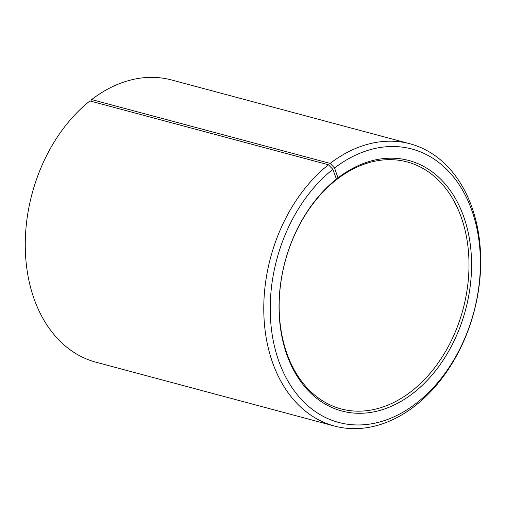 <?xml version="1.0" encoding="UTF-8"?>
<svg xmlns="http://www.w3.org/2000/svg" width="506" height="506" viewBox="0 0 506 506"><rect width="100%" height="100%" fill="white"/><g stroke="black" fill="none" stroke-linecap="round" stroke-linejoin="round"><path stroke-width="0.76" d="M336.326 178.839L337.268 179.092A127.828 92.111 -75 0 1 407.134 161.926A127.828 92.111 -75 0 1 468.98 262.095A127.828 92.111 -75 0 1 410.897 391.726A127.828 92.111 -75 0 1 341.031 408.892A127.828 92.111 -75 0 1 279.211 309.805A127.828 92.111 -75 0 1 335.75 180.281L336.42 179.105L332.866 169.346L328.438 164.773L89.91 100.934A146.089 105.267 -75 0 0 25.3 248.958A146.089 105.267 -75 0 0 95.957 362.201L334.479 426.046A146.089 105.267 -75 0 1 263.822 312.797A146.089 105.267 -75 0 1 328.438 164.773M337.268 179.092L337.964 177.903L334.548 168.03L330.171 163.413L91.649 99.574L90.726 101.149M91.649 99.574A146.089 105.267 -75 0 1 171.496 79.954L410.018 143.799A146.089 105.267 -75 0 1 480.7 258.275A146.089 105.267 -75 0 1 414.325 406.426A146.089 105.267 -75 0 1 334.479 426.046M330.171 163.413A146.089 105.267 -75 0 1 410.018 143.799M334.548 168.03A141.528 101.978 -75 0 1 472.168 211.369A141.528 101.978 -75 0 1 416.065 403.446A141.528 101.978 -75 0 1 278.806 361.132A141.528 101.978 -75 0 1 332.866 169.346M337.964 177.903A129.656 93.427 -75 0 1 464.04 217.612A129.656 93.427 -75 0 1 412.649 393.573A129.656 93.427 -75 0 1 286.902 354.807A129.656 93.427 -75 0 1 336.42 179.105"/></g></svg>
